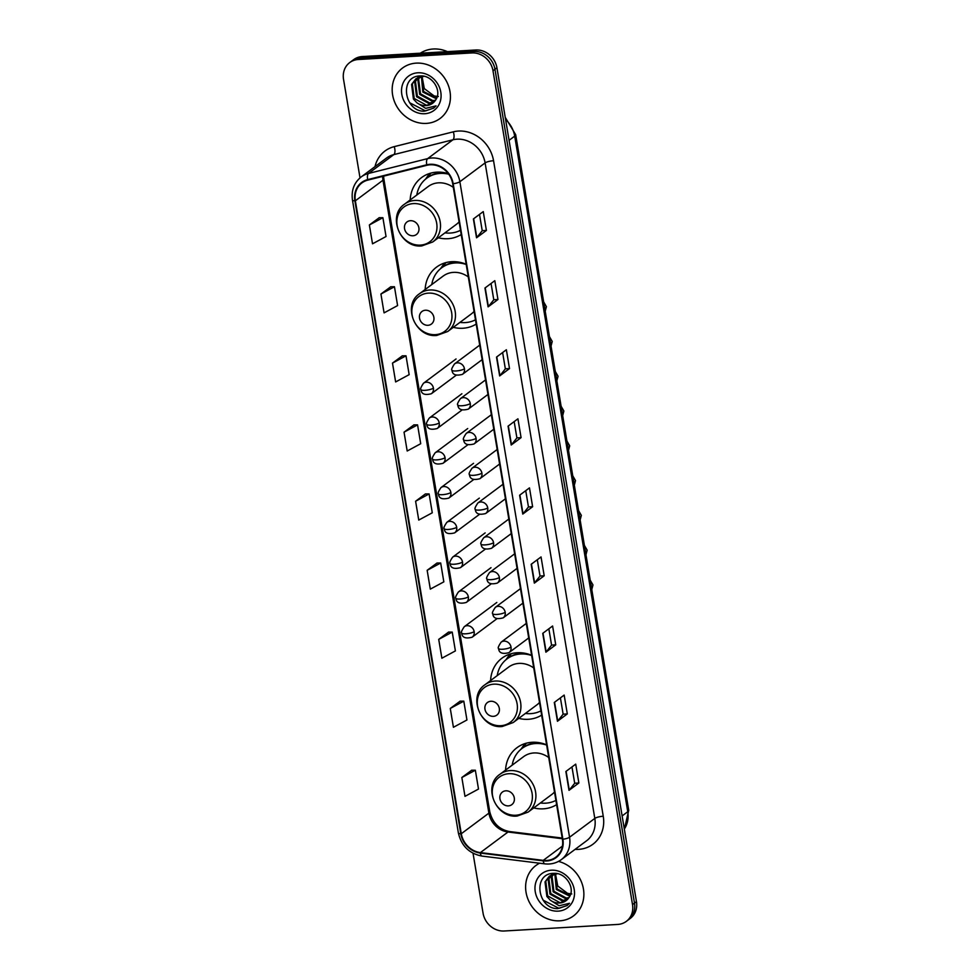 <?xml version="1.0" encoding="UTF-8"?>
<svg xmlns="http://www.w3.org/2000/svg" width="980" height="980" viewBox="0 0 980 980"><rect width="100%" height="100%" fill="white"/><g stroke="black" fill="none" stroke-linecap="round" stroke-linejoin="round"><path stroke-width="1.47" d="M546.607 744.849A34.729 30.662 -126.7 0 0 532.128 742.277A34.729 30.662 -126.7 0 0 516.95 747.716A34.729 30.662 -126.7 0 0 505.57 770.096M533.757 807.912A34.729 30.662 -126.7 0 0 543.275 808.831A34.729 30.662 -126.7 0 0 556.615 804.654M531.626 655.314A34.729 30.662 -126.7 0 0 517.146 652.741A34.729 30.662 -126.7 0 0 501.968 658.18A34.729 30.662 -126.7 0 0 490.588 680.561M518.775 718.377A34.729 30.662 -126.7 0 0 528.293 719.295A34.729 30.662 -126.7 0 0 541.634 715.118M466.186 264.269A34.729 30.662 -126.7 0 0 451.707 261.697A34.729 30.662 -126.7 0 0 436.529 267.136A34.729 30.662 -126.7 0 0 425.149 289.504M453.336 327.332A34.729 30.662 -126.7 0 0 462.854 328.251A34.729 30.662 -126.7 0 0 476.194 324.074M448.313 173.668A34.729 30.662 -126.7 0 0 436.725 172.161A34.729 30.662 -126.7 0 0 421.547 177.601A34.729 30.662 -126.7 0 0 410.167 199.969M438.354 237.797A34.729 30.662 -126.7 0 0 447.872 238.716A34.729 30.662 -126.7 0 0 461.2 234.539M473.034 853.249L483.067 913.201A19.649 17.358 -126.7 0 0 504.161 931L617.743 924.434A19.649 17.358 -126.7 0 0 626.33 921.359L630.275 918.419A19.649 17.358 -126.7 0 0 636.461 901.625L496.934 67.792A19.649 17.358 -126.7 0 0 475.839 49.992L362.257 56.558A19.649 17.358 -126.7 0 0 353.67 59.633L351.698 61.103A19.649 17.358 -126.7 0 1 360.285 58.028A19.649 17.358 -126.7 0 0 351.698 61.103L349.725 62.573A19.649 17.358 -126.7 0 0 343.539 79.368L360.015 177.858M626.33 921.359A19.649 17.358 -126.7 0 0 632.517 904.565L492.989 70.732A19.649 17.358 -126.7 0 0 471.895 52.932L473.867 51.462L360.285 58.028L473.867 51.462A19.649 17.358 -126.7 0 1 494.961 69.261A19.649 17.358 -126.7 0 0 473.867 51.462L475.839 49.992M632.517 904.565L634.489 903.095L494.961 69.261L634.489 903.095A19.649 17.358 -126.7 0 1 628.303 919.889A19.649 17.358 -126.7 0 0 634.489 903.095L636.461 901.625M416.267 63.124A31.446 27.771 -126.7 0 0 402.511 68.049A31.446 27.771 -126.7 0 0 394.916 102.716A31.446 27.771 -126.7 0 0 426.349 123.394A31.446 27.771 -126.7 0 0 440.094 118.47A31.446 27.771 -126.7 0 0 447.701 83.815A31.446 27.771 -126.7 0 0 416.267 63.124A31.446 27.771 -126.7 0 0 402.511 68.049A31.446 27.771 -126.7 0 0 394.916 102.716A31.446 27.771 -126.7 0 0 426.349 123.394A31.446 27.771 -126.7 0 0 440.094 118.47A31.446 27.771 -126.7 0 0 447.701 83.815A31.446 27.771 -126.7 0 0 416.267 63.124M539.6 863.209A31.446 27.771 -126.7 0 0 535.95 865.463A31.446 27.771 -126.7 0 0 528.355 900.13A31.446 27.771 -126.7 0 0 559.788 920.808A31.446 27.771 -126.7 0 0 573.545 915.884A31.446 27.771 -126.7 0 0 582.696 885.651A31.446 27.771 -126.7 0 0 558.49 861.408A31.446 27.771 -126.7 0 1 582.696 885.651A31.446 27.771 -126.7 0 1 573.545 915.884A31.446 27.771 -126.7 0 1 559.788 920.808A31.446 27.771 -126.7 0 1 528.355 900.13A31.446 27.771 -126.7 0 1 535.95 865.463A31.446 27.771 -126.7 0 1 539.6 863.209M430.22 164.787A20.96 18.51 53.3 0 1 452.711 183.775L562.41 839.284A20.96 18.51 53.3 0 1 555.807 857.194A20.96 18.51 53.3 0 1 543.263 860.367L480.396 852.6A20.96 18.51 53.3 0 1 461.286 833.723L355.36 200.79A20.96 18.51 53.3 0 1 361.963 182.88A20.96 18.51 53.3 0 1 367.868 180.1L426.949 165.277A20.96 18.51 53.3 0 1 430.22 164.787M430.134 164.285A21.486 18.975 -126.7 0 0 426.778 164.787L367.696 179.61A21.486 18.975 -126.7 0 0 354.882 200.827L460.808 833.747A21.486 18.975 -126.7 0 0 480.396 853.09L543.263 860.869A21.486 18.975 -126.7 0 0 562.888 839.248L453.189 183.738A21.486 18.975 -126.7 0 0 430.134 164.285M571.965 766.948L574.697 783.265L569.27 790.088A5.243 1.237 170.5 0 1 569 790.333L578.862 782.983L575.713 764.143L565.852 771.505L569 790.333M574.684 783.228L578.862 782.983M567.31 713.918L563.133 714.163L557.718 721.023A5.243 1.237 170.5 0 1 557.449 721.268L567.31 713.918L564.162 695.077L554.288 702.439L557.449 721.268M548.849 628.805L551.581 645.122L546.154 651.957A5.243 1.237 170.5 0 1 545.885 652.202L555.746 644.852L552.598 626.012L542.736 633.362L545.885 652.202M551.569 645.097L555.746 644.852M537.285 559.739L540.017 576.056L534.602 582.88A5.243 1.237 170.5 0 1 534.333 583.137L544.194 575.787L541.046 556.946L531.172 564.296L534.333 583.137M540.017 576.02L544.194 575.787M479.502 214.4L482.234 230.717L476.807 237.552A5.243 1.237 170.5 0 1 476.537 237.797L486.399 230.447L483.25 211.607L473.389 218.957L476.537 237.797M482.221 230.692L486.399 230.447M491.054 283.477L493.785 299.794L488.371 306.618A5.243 1.237 170.5 0 1 488.101 306.863L497.963 299.513L494.814 280.672L484.941 288.034L488.101 306.863M493.785 299.757L497.963 299.513M502.618 352.543L505.349 368.86L499.923 375.683A5.243 1.237 170.5 0 1 499.653 375.928L509.514 368.578L506.366 349.75L496.505 357.1L499.653 375.928M505.337 368.823L509.514 368.578M514.169 421.608L516.901 437.925L511.487 444.749A5.243 1.237 170.5 0 1 511.217 445.006L521.078 437.644L517.93 418.815L508.057 426.165L511.217 445.006M516.901 437.889L521.078 437.644M532.63 506.721L528.453 506.954L523.038 513.814A5.243 1.237 170.5 0 1 522.769 514.071L532.63 506.721L529.482 487.881L519.62 495.231L522.769 514.071M471.895 52.932L358.312 59.498A19.649 17.358 -126.7 0 0 349.725 62.573M448.595 632.1L438.721 639.377L441.87 658.217L455.394 650.916L452.233 632.088L448.485 632.1M460.147 701.166L450.273 708.442L453.422 727.283L466.946 719.982L463.797 701.153L460.037 701.166M471.711 770.231L461.837 777.508L464.986 796.348L478.51 789.059L475.349 770.219L471.601 770.231M413.915 424.891L404.042 432.168L407.19 451.008L420.714 443.72L417.566 424.879L413.805 424.891M402.363 355.826L392.49 363.102L395.638 381.943L409.162 374.654L406.002 355.813L402.253 355.826M390.8 286.76L380.926 294.037L384.074 312.877L397.598 305.576L394.45 286.748L390.689 286.76M379.248 217.695L369.374 224.971L372.523 243.812L386.047 236.511L382.886 217.683L379.138 217.695M437.031 563.035L427.158 570.311L430.306 589.139L443.83 581.851L440.682 563.01L436.921 563.035M415.606 501.246L418.754 520.074L432.278 512.785L429.118 493.945L425.369 493.957L415.606 501.246L429.118 493.945M528.465 506.991L525.733 490.674M563.133 714.2L560.401 697.87M404.042 432.168L417.566 424.879M392.49 363.102L406.002 355.813M380.926 294.037L394.45 286.748M369.374 224.971L382.886 217.683M427.158 570.311L440.682 563.01M438.721 639.377L452.233 632.088M450.273 708.442L463.797 701.153M461.837 777.508L475.349 770.219M447.444 51.634A32.757 28.922 -126.7 0 0 433.319 49A32.757 28.922 -126.7 0 0 420.322 53.202M436.357 98.772L422.821 92.059L421.425 76.477M436.602 98.245L423.605 91.483L421.964 76.391M435.169 100.671L432.058 101.21L419.697 94.399L417.848 79.821L419.379 77.004M419.673 76.587L420.212 75.938M435.475 100.23L432.841 100.622L420.481 93.811L418.619 79.233L419.869 76.844M433.846 102.239L428.934 103.537L416.561 96.726L414.712 82.149L417.529 77.8M417.884 77.445L419.808 75.962M434.201 101.871L429.705 102.961L417.345 96.15L415.496 81.573L417.97 77.567M418.313 77.212L419.403 76.22M416.916 102.802A14.81 13.071 -126.7 0 0 426.153 105.607A14.81 13.071 -126.7 0 0 432.621 103.292A14.81 13.071 -126.7 0 0 435.537 100.132C442.519 91.103 432.303 74.933 420.371 75.938C398.897 75.803 403.981 111.597 424.156 111.218L433.613 108.168L436.076 105.877L425.675 108.351L416.916 102.802L413.425 99.066L411.576 84.488L415.875 78.841L423.985 76.281M432.707 103.231L426.582 105.289L414.209 98.478L412.36 83.9L416.267 78.559M415.875 78.841L421.78 75.975M438.329 96.542L434.14 95.954L424.303 88.592L422.037 76.391M434.14 95.954A14.81 13.071 -126.7 0 0 437.264 96.432M417.884 72.79A21.352 18.853 -126.7 0 0 401.812 94.386A21.352 18.853 -126.7 0 0 424.732 113.729A21.352 18.853 -126.7 0 0 440.792 92.132A21.352 18.853 -126.7 0 0 417.884 72.79M433.797 108.033L425.541 110.924L409.701 102.778M412.984 235.764A7.865 6.946 -126.7 0 0 418.889 227.813A7.865 6.946 -126.7 0 0 410.461 220.696A7.865 6.946 -126.7 0 0 404.544 228.646A7.865 6.946 -126.7 0 0 412.984 235.764M453.311 187.376A23.581 20.825 -126.7 0 0 438.513 182.831A23.581 20.825 -126.7 0 0 428.199 186.531L404.569 204.146A23.581 20.825 -126.7 0 1 414.871 200.447A23.581 20.825 -126.7 0 1 438.452 215.968A23.581 20.825 -126.7 0 1 432.756 241.962L456.386 224.346A23.581 20.825 -126.7 0 0 459.093 221.884M444.981 232.86A31.115 27.477 -126.7 0 0 450.249 233.056A31.115 27.477 -126.7 0 0 460.49 230.288M448.718 174.207A31.115 27.477 -126.7 0 0 440.265 173.411A31.115 27.477 -126.7 0 0 426.655 178.274A31.115 27.477 -126.7 0 0 416.794 195.032M444.381 172.676A31.115 27.477 -126.7 0 0 441.257 172.676A31.115 27.477 -126.7 0 0 427.648 177.539L426.655 178.274M425.491 179.205L428.689 174.71A34.067 30.086 53.3 0 1 429.644 173.46M439.138 172.884L439.003 172.113M426.361 178.507A31.409 27.734 -126.7 0 1 427.697 177.233L430.943 173.08M427.966 325.299A7.865 6.946 -126.7 0 0 433.871 317.349A7.865 6.946 -126.7 0 0 425.443 310.231A7.865 6.946 -126.7 0 0 419.526 318.182A7.865 6.946 -126.7 0 0 427.966 325.299M468.293 276.924A23.581 20.825 -126.7 0 0 453.495 272.367A23.581 20.825 -126.7 0 0 443.18 276.066L419.55 293.682A23.581 20.825 -126.7 0 1 429.853 289.994A23.581 20.825 -126.7 0 1 453.434 305.503A23.581 20.825 -126.7 0 1 447.738 331.497L471.38 313.882A23.581 20.825 -126.7 0 0 474.075 311.42M459.963 322.396A31.115 27.477 -126.7 0 0 465.231 322.591A31.115 27.477 -126.7 0 0 475.471 319.823M466.223 264.49A31.115 27.477 -126.7 0 0 455.247 262.946A31.115 27.477 -126.7 0 0 441.637 267.822A31.115 27.477 -126.7 0 0 431.776 284.568M459.363 262.211A31.115 27.477 -126.7 0 0 456.239 262.211A31.115 27.477 -126.7 0 0 442.629 267.087L441.637 267.822M440.473 268.74L443.683 264.245A34.067 30.086 53.3 0 1 444.626 262.995M454.12 262.42L453.997 261.648M441.343 268.042A31.409 27.734 -126.7 0 1 442.678 266.781L445.925 262.615M493.406 716.343A7.865 6.946 -126.7 0 0 499.31 708.393A7.865 6.946 -126.7 0 0 490.882 701.276A7.865 6.946 -126.7 0 0 484.965 709.226A7.865 6.946 -126.7 0 0 493.406 716.343M533.733 667.968A23.581 20.825 -126.7 0 0 518.935 663.411A23.581 20.825 -126.7 0 0 508.62 667.111L484.99 684.726A23.581 20.825 -126.7 0 1 495.292 681.039A23.581 20.825 -126.7 0 1 518.873 696.547A23.581 20.825 -126.7 0 1 513.177 722.554L536.82 704.926A23.581 20.825 -126.7 0 0 539.515 702.464M525.403 713.44A31.115 27.477 -126.7 0 0 530.67 713.636A31.115 27.477 -126.7 0 0 540.911 710.867M531.662 655.534A31.115 27.477 -126.7 0 0 520.686 653.991A31.115 27.477 -126.7 0 0 507.077 658.866A31.115 27.477 -126.7 0 0 497.215 675.612M524.802 653.256A31.115 27.477 -126.7 0 0 521.679 653.256A31.115 27.477 -126.7 0 0 508.069 658.131L507.077 658.866M505.913 659.797L509.122 655.289A34.067 30.086 53.3 0 1 510.066 654.04M519.559 653.464L519.424 652.692M506.783 659.087A31.409 27.734 -126.7 0 1 508.118 657.825L511.364 653.66M508.387 805.879A7.865 6.946 -126.7 0 0 514.292 797.928A7.865 6.946 -126.7 0 0 505.864 790.811A7.865 6.946 -126.7 0 0 499.947 798.761A7.865 6.946 -126.7 0 0 508.387 805.879M548.714 757.503A23.581 20.825 -126.7 0 0 533.916 752.959A23.581 20.825 -126.7 0 0 523.614 756.646L499.971 774.261A23.581 20.825 -126.7 0 1 510.286 770.574A23.581 20.825 -126.7 0 1 533.855 786.083A23.581 20.825 -126.7 0 1 528.159 812.089L551.801 794.462A23.581 20.825 -126.7 0 0 554.496 792.012M540.384 802.975A31.115 27.477 -126.7 0 0 545.652 803.171A31.115 27.477 -126.7 0 0 555.905 800.403M546.644 745.07A31.115 27.477 -126.7 0 0 535.668 743.526A31.115 27.477 -126.7 0 0 522.071 748.402A31.115 27.477 -126.7 0 0 512.197 765.147M539.784 742.791A31.115 27.477 -126.7 0 0 536.66 742.791A31.115 27.477 -126.7 0 0 523.051 747.667L522.071 748.402M520.895 749.333L524.104 744.825A34.067 30.086 53.3 0 1 525.047 743.575M534.541 742.999L534.418 742.228M521.764 748.622A31.409 27.734 -126.7 0 1 523.1 747.36L526.346 743.195M569.797 896.186L556.273 889.473L554.864 873.891M570.042 895.659L557.057 888.897L555.415 873.805M568.621 898.084L565.497 898.623L553.137 891.812L551.287 877.235L552.818 874.417M553.124 874.001L553.651 873.352M568.915 897.643L566.281 898.035L553.921 891.224L552.071 876.647L553.308 874.258M567.285 899.652L562.373 900.951L550.001 894.14L548.151 879.562L550.968 875.214M551.324 874.858L553.247 873.376M567.641 899.285L563.157 900.375L550.785 893.564L548.935 878.986L551.422 874.981M551.752 874.626L552.843 873.633M550.356 900.216A14.81 13.071 -126.7 0 0 559.592 903.021A14.81 13.071 -126.7 0 0 566.06 900.706A14.81 13.071 -126.7 0 0 568.976 897.545C575.958 888.517 565.754 872.347 553.81 873.352C532.336 873.217 537.42 909.011 557.596 908.632L567.065 905.581L569.515 903.291L559.115 905.765L550.356 900.216L546.877 896.48L545.015 881.902L549.315 876.255L557.424 873.695M566.146 900.645L560.021 902.702L547.649 895.892L545.799 881.314L549.719 875.973M549.315 876.255L555.231 873.388M571.769 893.956L567.579 893.368L557.755 886.006L555.476 873.805M567.579 893.368A14.81 13.071 -126.7 0 0 570.703 893.846M551.324 870.203A21.352 18.853 -126.7 0 0 535.264 891.8A21.352 18.853 -126.7 0 0 558.171 911.143A21.352 18.853 -126.7 0 0 574.231 889.546A21.352 18.853 -126.7 0 0 551.324 870.203M567.236 905.447L558.98 908.338L543.141 900.191M624.321 829.056A26.203 23.14 -126.7 0 0 627.751 811.734L514.696 136.134A26.203 23.14 -126.7 0 0 505.594 119.536M509.073 140.324L514.696 136.134A13.107 3.099 -9.5 0 0 515.664 134.664L628.719 810.264L624.358 829.252M362.257 56.558L358.312 59.498M496.934 67.792L492.989 70.732M628.719 810.264A13.107 3.099 -9.5 0 1 627.751 811.734L622.129 815.936M375.009 166.625A32.757 28.922 53.3 0 1 394.217 146.645L453.299 131.835A32.757 28.922 53.3 0 1 493.553 160.72L603.251 816.23A6.554 1.544 -9.5 0 0 594.811 818.423L485.112 162.913A26.203 23.14 -126.7 0 0 456.999 139.172A26.203 23.14 -126.7 0 0 452.907 139.797L393.825 154.607A26.203 23.14 -126.7 0 0 386.451 158.086L361.204 176.915A26.203 23.14 53.3 0 1 368.566 173.436A6.554 2.891 75.9 0 0 367.696 179.61M603.251 816.23A32.757 28.922 53.3 0 1 578.616 849.354A32.757 28.922 53.3 0 1 575.113 849.342M586.555 840.816A26.203 23.14 -126.7 0 0 594.811 818.423L569.552 837.239A26.203 23.14 53.3 0 1 561.307 859.632L586.555 840.816M394.217 146.645A6.554 2.891 -104.1 0 1 393.825 154.607L368.566 173.436L427.66 158.613A26.203 23.14 53.3 0 1 431.751 158A26.203 23.14 53.3 0 1 459.865 181.729A6.554 1.544 170.5 0 1 453.189 183.738M426.778 164.787A6.554 2.891 75.9 0 1 427.66 158.613L452.907 139.797A6.554 2.891 -104.1 0 0 453.299 131.835M361.204 176.915C354.074 182.672 351.159 190.377 352.469 200.043A6.554 1.544 -9.5 0 0 354.882 200.827M460.808 833.747A6.554 1.544 170.5 0 1 458.383 832.963C461.409 845.912 469.261 853.617 481.964 856.079L544.831 863.858C550.981 864.544 556.469 863.135 561.307 859.632M480.396 853.09A6.554 2.352 97 0 0 481.964 856.079M543.263 860.869A6.554 2.352 97 0 0 544.831 863.858M562.888 839.248A6.554 1.544 -9.5 0 0 569.552 837.239L459.865 181.729L485.112 162.913A6.554 1.544 -9.5 0 1 493.553 160.72M461.286 833.723L488.898 813.13A20.96 18.51 -126.7 0 0 508.02 832.008L562.312 838.721M480.396 852.6L508.02 832.008A11.797 4.226 -83 0 1 509.465 831.542L562.202 838.059M543.263 860.367L562.422 846.083M382.69 176.375A20.96 18.51 -126.7 0 0 382.984 180.21L488.898 813.13A11.797 2.781 -9.5 0 0 489.767 811.808C492.622 822.955 499.188 829.533 509.465 831.542M355.36 200.79L382.984 180.21A11.797 2.781 -9.5 0 0 383.854 178.887L489.767 811.808M523.038 513.814L519.89 495.023M511.487 444.749L508.338 425.957M499.923 375.683L496.774 356.892M488.371 306.618L485.223 287.826M476.807 237.552L473.659 218.761M534.602 582.88L531.454 564.088M546.154 651.957L543.006 633.154M557.718 721.023L554.57 702.231M569.27 790.088L566.121 771.297M420.383 245.123A21.67 19.134 -126.7 0 0 436.688 223.22A21.67 19.134 -126.7 0 0 413.438 203.595A21.67 19.134 -126.7 0 0 397.145 225.498A21.67 19.134 -126.7 0 0 420.383 245.123M435.377 334.658A21.67 19.134 -126.7 0 0 451.67 312.755A21.67 19.134 -126.7 0 0 428.419 293.13A21.67 19.134 -126.7 0 0 412.127 315.033A21.67 19.134 -126.7 0 0 435.377 334.658M500.817 725.702A21.67 19.134 -126.7 0 0 517.109 703.799A21.67 19.134 -126.7 0 0 493.859 684.175A21.67 19.134 -126.7 0 0 477.566 706.078A21.67 19.134 -126.7 0 0 500.817 725.702M515.798 815.238A21.67 19.134 -126.7 0 0 532.091 793.335A21.67 19.134 -126.7 0 0 508.841 773.71A21.67 19.134 -126.7 0 0 492.548 795.613A21.67 19.134 -126.7 0 0 515.798 815.238M464.459 368.786A6.554 5.782 -126.7 0 0 457.427 362.845A6.554 5.782 -126.7 0 0 454.561 363.874C451.939 367.782 451.082 369.901 452.013 370.207A6.554 1.544 -9.5 0 0 456.019 370.967A6.554 1.544 170.5 0 0 464.459 368.786A6.554 5.782 -126.7 0 1 462.389 374.385C455.835 376.075 452.368 374.691 452.013 370.207M545.003 309.95A5.892 5.206 -126.7 0 0 544.99 308.737A5.892 5.206 -126.7 0 0 544.476 306.838M470.278 403.564A6.554 5.782 -126.7 0 0 463.246 397.635A6.554 5.782 -126.7 0 0 460.38 398.664C457.758 402.572 456.913 404.679 457.844 404.997A6.554 1.544 -9.5 0 0 461.837 405.757A6.554 1.544 170.5 0 0 470.278 403.564A6.554 5.782 -126.7 0 1 468.22 409.162C461.654 410.865 458.199 409.469 457.844 404.997M550.821 344.727A5.892 5.206 -126.7 0 0 550.809 343.527A5.892 5.206 -126.7 0 0 550.295 341.628M476.096 438.354A6.554 5.782 -126.7 0 0 469.065 432.425A6.554 5.782 -126.7 0 0 466.211 433.442C463.577 437.362 462.732 439.469 463.663 439.775A6.554 1.544 -9.5 0 0 467.656 440.535A6.554 1.544 170.5 0 0 476.096 438.354A6.554 5.782 -126.7 0 1 474.038 443.952C467.472 445.643 464.018 444.259 463.663 439.775M556.64 379.517A5.892 5.206 -126.7 0 0 556.64 378.305A5.892 5.206 -126.7 0 0 556.126 376.418M481.915 473.132A6.554 5.782 -126.7 0 0 474.896 467.203A6.554 5.782 -126.7 0 0 472.029 468.232C469.396 472.14 468.55 474.259 469.481 474.565A6.554 1.544 -9.5 0 0 473.475 475.325A6.554 1.544 170.5 0 0 481.915 473.132A6.554 5.782 -126.7 0 1 479.857 478.73C473.291 480.433 469.837 479.036 469.481 474.565M562.459 414.295A5.892 5.206 -126.7 0 0 562.459 413.095A5.892 5.206 -126.7 0 0 561.944 411.196M487.746 507.922A6.554 5.782 -126.7 0 0 480.715 501.993A6.554 5.782 -126.7 0 0 477.848 503.01C475.227 506.93 474.369 509.037 475.3 509.343A6.554 1.544 -9.5 0 0 479.294 510.102A6.554 1.544 170.5 0 0 487.746 507.922A6.554 5.782 -126.7 0 1 485.676 513.52C479.122 515.223 475.655 513.826 475.3 509.343M568.278 449.085A5.892 5.206 -126.7 0 0 568.278 447.872A5.892 5.206 -126.7 0 0 567.763 445.986M493.565 542.712A6.554 5.782 -126.7 0 0 486.533 536.771A6.554 5.782 -126.7 0 0 483.667 537.799C481.045 541.707 480.188 543.827 481.119 544.133A6.554 1.544 -9.5 0 0 485.112 544.892A6.554 1.544 170.5 0 0 493.565 542.712A6.554 5.782 -126.7 0 1 491.495 548.31C484.941 550.001 481.474 548.616 481.119 544.133M574.109 483.875A5.892 5.206 -126.7 0 0 574.096 482.662A5.892 5.206 -126.7 0 0 573.582 480.764M499.384 577.49A6.554 5.782 -126.7 0 0 492.352 571.561A6.554 5.782 -126.7 0 0 489.486 572.59C486.864 576.497 486.019 578.604 486.95 578.923A6.554 1.544 -9.5 0 0 490.943 579.67A6.554 1.544 170.5 0 0 499.384 577.49A6.554 5.782 -126.7 0 1 497.326 583.088C490.76 584.791 487.305 583.394 486.95 578.923M579.927 518.653A5.892 5.206 -126.7 0 0 579.915 517.452A5.892 5.206 -126.7 0 0 579.401 515.554M505.202 612.279A6.554 5.782 -126.7 0 0 498.171 606.338A6.554 5.782 -126.7 0 0 495.317 607.367C492.683 611.287 491.838 613.394 492.769 613.701A6.554 1.544 -9.5 0 0 496.762 614.46A6.554 1.544 170.5 0 0 505.202 612.279A6.554 5.782 -126.7 0 1 503.144 617.878C496.578 619.568 493.124 618.184 492.769 613.701M585.746 553.443A5.892 5.206 -126.7 0 0 585.746 552.23A5.892 5.206 -126.7 0 0 585.232 550.331M511.021 647.057A6.554 5.782 -126.7 0 0 504.002 641.128A6.554 5.782 -126.7 0 0 501.135 642.157C498.502 646.065 497.656 648.172 498.587 648.49A6.554 1.544 -9.5 0 0 502.581 649.25A6.554 1.544 170.5 0 0 511.021 647.057A6.554 5.782 -126.7 0 1 508.963 652.655C502.397 654.358 498.943 652.962 498.587 648.49M591.565 588.221A5.892 5.206 -126.7 0 0 591.565 587.02A5.892 5.206 -126.7 0 0 591.05 585.121M433.417 388.141A6.554 5.782 -126.7 0 0 426.386 382.2A6.554 5.782 -126.7 0 0 423.519 383.229C420.898 387.137 420.04 389.256 420.971 389.562A6.554 1.544 -9.5 0 0 424.965 390.322A6.554 1.544 170.5 0 0 433.417 388.141A6.554 5.782 -126.7 0 1 431.347 393.74C424.793 395.43 421.327 394.046 420.971 389.562M439.236 422.919A6.554 5.782 -126.7 0 0 432.204 416.99A6.554 5.782 -126.7 0 0 429.338 418.019C426.716 421.927 425.859 424.034 426.79 424.352A6.554 1.544 -9.5 0 0 430.796 425.1A6.554 1.544 170.5 0 0 439.236 422.919A6.554 5.782 -126.7 0 1 437.166 428.517C430.612 430.22 427.145 428.824 426.79 424.352M445.055 457.709A6.554 5.782 -126.7 0 0 438.023 451.768A6.554 5.782 -126.7 0 0 435.157 452.797C432.535 456.717 431.69 458.824 432.621 459.13A6.554 1.544 -9.5 0 0 436.615 459.89A6.554 1.544 170.5 0 0 445.055 457.709A6.554 5.782 -126.7 0 1 442.997 463.307C436.431 464.998 432.976 463.613 432.621 459.13M450.874 492.487A6.554 5.782 -126.7 0 0 443.842 486.558A6.554 5.782 -126.7 0 0 440.988 487.587C438.354 491.495 437.509 493.602 438.44 493.92A6.554 1.544 -9.5 0 0 442.433 494.68A6.554 1.544 170.5 0 0 450.874 492.487A6.554 5.782 -126.7 0 1 448.816 498.085C442.25 499.788 438.795 498.391 438.44 493.92M456.692 527.277A6.554 5.782 -126.7 0 0 449.673 521.348A6.554 5.782 -126.7 0 0 446.807 522.365C444.173 526.285 443.327 528.391 444.259 528.698A6.554 1.544 -9.5 0 0 448.252 529.457A6.554 1.544 170.5 0 0 456.692 527.277A6.554 5.782 -126.7 0 1 454.634 532.875C448.068 534.566 444.614 533.181 444.259 528.698M462.523 562.067A6.554 5.782 -126.7 0 0 455.492 556.126A6.554 5.782 -126.7 0 0 452.625 557.154C449.991 561.062 449.146 563.182 450.077 563.488A6.554 1.544 -9.5 0 0 454.071 564.247A6.554 1.544 170.5 0 0 462.523 562.067A6.554 5.782 -126.7 0 1 460.453 567.665C453.887 569.356 450.433 567.971 450.077 563.488M468.342 596.845A6.554 5.782 -126.7 0 0 461.31 590.916A6.554 5.782 -126.7 0 0 458.444 591.932C455.823 595.852 454.965 597.959 455.896 598.278A6.554 1.544 -9.5 0 0 459.89 599.025A6.554 1.544 170.5 0 0 468.342 596.845A6.554 5.782 -126.7 0 1 466.272 602.443C459.718 604.146 456.251 602.749 455.896 598.278M474.161 631.635A6.554 5.782 -126.7 0 0 467.129 625.693A6.554 5.782 -126.7 0 0 464.263 626.722C461.641 630.63 460.796 632.749 461.715 633.056A6.554 1.544 -9.5 0 0 465.721 633.815A6.554 1.544 170.5 0 0 474.161 631.635A6.554 5.782 -126.7 0 1 472.103 637.233C465.537 638.923 462.07 637.539 461.715 633.056M505.227 117.343L515.664 134.664M352.469 200.043L458.383 832.963M383.572 176.155L383.854 178.887M419.734 75.962L419.011 76.501M432.756 241.962L421.768 245.919C400.428 248.406 386.843 215.784 404.569 204.146M447.738 331.497L436.749 335.454C415.41 337.941 401.837 305.319 419.55 293.682M513.177 722.554L502.189 726.511C480.849 728.998 467.276 696.364 484.99 684.726M528.159 812.089L517.171 816.046C495.831 818.533 482.258 785.899 499.971 774.261M543.655 301.889L546.399 306.679L545.211 311.248M482.148 359.66L462.389 374.385M479.71 345.132L454.561 363.874M549.474 336.679L552.23 341.457L551.042 346.026M487.966 394.45L468.22 409.162M485.529 379.922L460.38 398.664M555.293 371.457L558.049 376.247L556.861 380.816M493.785 429.228L474.038 443.952M491.36 414.699L466.211 433.442M561.111 406.247L563.868 411.024L562.679 415.594M499.604 464.018L479.857 478.73M497.179 449.489L472.029 468.232M566.93 441.037L569.686 445.814L568.498 450.384M505.423 498.796L485.676 513.52M502.997 484.267L477.848 503.01M572.761 475.815L575.505 480.592L574.317 485.174M511.254 533.586L491.495 548.31M508.816 519.057L483.667 537.799M578.58 510.605L581.336 515.382L580.135 519.951M517.073 568.376L497.326 583.088M514.635 553.835L489.486 572.59M584.399 545.382L587.155 550.172L585.966 554.741M522.891 603.153L503.144 617.878M520.466 588.625L495.317 607.367M590.217 580.172L592.974 584.95L591.785 589.519M528.71 637.943L508.963 652.655M526.285 623.415L501.135 642.157M456.153 375.254L431.347 393.74M456.068 358.962L423.519 383.229M461.972 410.032L437.166 428.517M461.899 393.752L429.338 418.019M467.791 444.822L442.997 463.307M467.717 428.542L435.157 452.797M473.61 479.612L448.816 498.085M473.536 463.32L440.988 487.587M479.428 514.39L454.634 532.875M479.355 498.11L446.807 522.365M485.259 549.18L460.453 567.665M485.174 532.887L452.625 557.154M491.078 583.957L466.272 602.443M491.005 567.677L458.444 591.932M496.897 618.748L472.103 637.233M496.823 602.455L464.263 626.722M553.173 873.376L552.451 873.915"/></g></svg>
